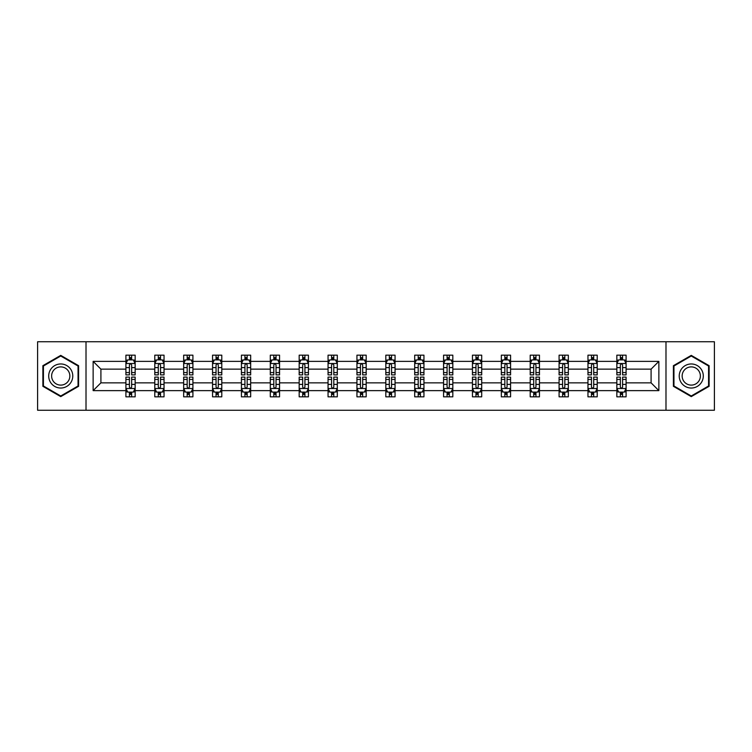 <?xml version="1.0" encoding="UTF-8"?>
<svg xmlns="http://www.w3.org/2000/svg" width="752" height="752" viewBox="0 0 752 752"><rect width="100%" height="100%" fill="white"/><g stroke="black" fill="none" stroke-linecap="round" stroke-linejoin="round"><path stroke-width="1.13" d="M665.99 410.244L714.4 410.244L714.4 341.756L665.99 341.756L665.99 410.244L86.01 410.244L86.01 341.756L37.6 341.756L37.6 410.244L86.01 410.244M626.096 390.626L626.096 382.853L651.091 382.853L658.865 390.626L626.096 390.626L626.096 396.83L622.581 396.83L622.581 392.102M665.99 341.756L86.01 341.756M616.837 390.626L597.22 390.626L597.22 382.853L616.837 382.853L616.837 396.83L626.096 396.83L626.096 391.886L624.357 391.886M597.22 390.626L597.22 396.83L593.704 396.83L593.704 392.102M587.961 390.626L568.343 390.626L568.343 382.853L587.961 382.853L587.961 396.83L597.22 396.83L597.22 391.886L595.481 391.886M568.343 390.626L568.343 396.83L564.827 396.83L564.827 392.102M559.084 390.626L539.457 390.626L539.457 382.853L559.084 382.853L559.084 396.83L568.343 396.83L568.343 391.886L566.604 391.886M539.457 390.626L539.457 396.83L535.941 396.83L535.941 392.102M530.207 390.626L510.58 390.626L510.58 382.853L530.207 382.853L530.207 396.83L539.457 396.83L539.457 391.886L537.718 391.886M510.58 390.626L510.58 396.83L507.064 396.83L507.064 392.102M501.33 390.626L481.703 390.626L481.703 382.853L501.33 382.853L501.33 396.83L510.58 396.83L510.58 391.886L508.841 391.886M481.703 390.626L481.703 396.83L478.187 396.83L478.187 392.102M472.444 390.626L452.826 390.626L452.826 382.853L472.444 382.853L472.444 396.83L481.703 396.83L481.703 391.886L479.964 391.886M452.826 390.626L452.826 396.83L449.311 396.83L449.311 392.102M443.567 390.626L423.949 390.626L423.949 382.853L443.567 382.853L443.567 396.83L452.826 396.83L452.826 391.886L451.087 391.886M423.949 390.626L423.949 396.83L420.424 396.83L420.424 392.102M414.69 390.626L395.063 390.626L395.063 382.853L414.69 382.853L414.69 396.83L423.949 396.83L423.949 391.886L422.21 391.886M395.063 390.626L395.063 396.83L391.548 396.83L391.548 392.102M385.814 390.626L366.186 390.626L366.186 382.853L385.814 382.853L385.814 396.83L395.063 396.83L395.063 391.886L393.324 391.886M366.186 390.626L366.186 396.83L362.671 396.83L362.671 392.102M356.937 390.626L337.31 390.626L337.31 382.853L356.937 382.853L356.937 396.83L366.186 396.83L366.186 391.886L364.447 391.886M337.31 390.626L337.31 396.83L333.794 396.83L333.794 392.102M328.051 390.626L308.433 390.626L308.433 382.853L328.051 382.853L328.051 396.83L337.31 396.83L337.31 391.886L335.571 391.886M308.433 390.626L308.433 396.83L304.917 396.83L304.917 392.102M299.174 390.626L279.556 390.626L279.556 382.853L299.174 382.853L299.174 396.83L308.433 396.83L308.433 391.886L306.694 391.886M279.556 390.626L279.556 396.83L276.031 396.83L276.031 392.102M270.297 390.626L250.67 390.626L250.67 382.853L270.297 382.853L270.297 396.83L279.556 396.83L279.556 391.886L277.808 391.886M250.67 390.626L250.67 396.83L247.154 396.83L247.154 392.102M241.42 390.626L221.793 390.626L221.793 382.853L241.42 382.853L241.42 396.83L250.67 396.83L250.67 391.886L248.931 391.886M221.793 390.626L221.793 396.83L218.277 396.83L218.277 392.102M212.543 390.626L192.916 390.626L192.916 382.853L212.543 382.853L212.543 396.83L221.793 396.83L221.793 391.886L220.054 391.886M192.916 390.626L192.916 396.83L189.401 396.83L189.401 392.102M183.657 390.626L164.039 390.626L164.039 382.853L183.657 382.853L183.657 396.83L192.916 396.83L192.916 391.886L191.177 391.886M164.039 390.626L164.039 396.83L160.524 396.83L160.524 392.102M154.78 390.626L135.163 390.626L135.163 382.853L154.78 382.853L154.78 396.83L164.039 396.83L164.039 391.886L162.3 391.886M135.163 390.626L135.163 396.83L131.638 396.83L131.638 392.102M125.904 390.626L93.135 390.626L93.135 361.374L125.904 361.374L125.904 369.147L100.909 369.147L100.909 382.853L125.904 382.853L125.904 396.83L135.163 396.83L135.163 391.886L133.414 391.886M127.643 360.114L125.904 360.114L125.904 355.17L125.904 361.374M129.419 359.898L129.419 355.17L125.904 355.17L135.163 355.17L135.163 361.374L154.78 361.374L154.78 355.17L164.039 355.17L164.039 361.374L183.657 361.374L183.657 355.17L192.916 355.17L192.916 361.374L212.543 361.374L212.543 355.17L221.793 355.17L221.793 361.374L241.42 361.374L241.42 355.17L250.67 355.17L250.67 361.374L270.297 361.374L270.297 355.17L279.556 355.17L279.556 361.374L299.174 361.374L299.174 355.17L308.433 355.17L308.433 361.374L328.051 361.374L328.051 355.17L337.31 355.17L337.31 361.374L356.937 361.374L356.937 355.17L366.186 355.17L366.186 361.374L385.814 361.374L385.814 355.17L395.063 355.17L395.063 361.374L414.69 361.374L414.69 355.17L423.949 355.17L423.949 361.374L443.567 361.374L443.567 355.17L452.826 355.17L452.826 361.374L472.444 361.374L472.444 355.17L481.703 355.17L481.703 361.374L501.33 361.374L501.33 355.17L510.58 355.17L510.58 361.374L530.207 361.374L530.207 355.17L539.457 355.17L539.457 361.374L559.084 361.374L559.084 355.17L568.343 355.17L568.343 361.374L587.961 361.374L587.961 355.17L597.22 355.17L597.22 361.374L616.837 361.374L616.837 355.17L626.096 355.17L626.096 361.374L658.865 361.374L658.865 390.626M616.837 361.374L616.837 369.147L597.22 369.147L597.22 361.374M587.961 361.374L587.961 369.147L568.343 369.147L568.343 361.374M559.084 361.374L559.084 369.147L539.457 369.147L539.457 361.374M530.207 361.374L530.207 369.147L510.58 369.147L510.58 361.374M501.33 361.374L501.33 369.147L481.703 369.147L481.703 361.374M472.444 361.374L472.444 369.147L452.826 369.147L452.826 361.374M443.567 361.374L443.567 369.147L423.949 369.147L423.949 361.374M414.69 361.374L414.69 369.147L395.063 369.147L395.063 361.374M385.814 361.374L385.814 369.147L366.186 369.147L366.186 361.374M356.937 361.374L356.937 369.147L337.31 369.147L337.31 361.374M328.051 361.374L328.051 369.147L308.433 369.147L308.433 361.374M299.174 361.374L299.174 369.147L279.556 369.147L279.556 361.374M270.297 361.374L270.297 369.147L250.67 369.147L250.67 361.374M241.42 361.374L241.42 369.147L221.793 369.147L221.793 361.374M212.543 361.374L212.543 369.147L192.916 369.147L192.916 361.374M183.657 361.374L183.657 369.147L164.039 369.147L164.039 361.374M154.78 361.374L154.78 369.147L135.163 369.147L135.163 361.374M93.135 361.374L100.909 369.147M651.091 382.853L651.091 369.147L626.096 369.147L626.096 361.374M620.362 359.804L622.581 359.804M591.476 359.804L593.704 359.804M562.599 359.804L564.827 359.804M533.723 359.804L535.941 359.804M504.846 359.804L507.064 359.804M475.969 359.804L478.187 359.804M447.083 359.804L449.311 359.804M418.206 359.804L420.424 359.804M389.329 359.804L391.548 359.804M360.452 359.804L362.671 359.804M331.576 359.804L333.794 359.804M302.689 359.804L304.917 359.804M273.813 359.804L276.031 359.804M244.936 359.804L247.154 359.804M216.059 359.804L218.277 359.804M187.173 359.804L189.401 359.804M158.296 359.804L160.524 359.804M129.419 359.804L131.638 359.804M129.419 392.196L131.638 392.196M158.296 392.196L160.524 392.196M187.173 392.196L189.401 392.196M216.059 392.196L218.277 392.196M244.936 392.196L247.154 392.196M273.813 392.196L276.031 392.196M302.689 392.196L304.917 392.196M331.576 392.196L333.794 392.196M360.452 392.196L362.671 392.196M389.329 392.196L391.548 392.196M418.206 392.196L420.424 392.196M447.083 392.196L449.311 392.196M475.969 392.196L478.187 392.196M504.846 392.196L507.064 392.196M533.723 392.196L535.941 392.196M562.599 392.196L564.827 392.196M591.476 392.196L593.704 392.196M620.362 392.196L622.581 392.196M100.909 382.853L93.135 390.626M658.865 361.374L651.091 369.147M78.603 365.688L60.743 355.376L42.873 365.688L42.873 386.312L60.743 396.624L78.603 386.312L78.603 365.688M673.397 365.688L673.397 386.312L691.257 396.624L709.127 386.312L709.127 365.688L691.257 355.376L673.397 365.688M131.638 357.576L129.419 357.576M125.904 372.569L125.904 374.891L129.419 374.891L129.419 372.569L125.904 372.569L125.904 369.147M135.163 369.147L135.163 374.891L131.638 374.891L131.638 364.983C130.904 363.554 130.162 363.554 129.419 364.983L129.419 372.569M133.414 360.114L135.163 360.114L135.163 355.17L131.638 355.17L131.638 359.898M135.163 363.601L133.311 359.898L127.755 359.898L125.904 363.601M129.419 394.424L131.638 394.424M135.163 379.431L135.163 377.109L131.638 377.109L131.638 379.431L135.163 379.431L135.163 382.853M125.904 382.853L125.904 377.109L129.419 377.109L129.419 387.017C130.162 388.446 130.895 388.446 131.638 387.017L131.638 379.431M127.643 391.886L125.904 391.886L125.904 396.83L129.419 396.83L129.419 392.102M125.904 388.399L127.755 392.102L133.311 392.102L135.163 388.399M160.524 357.576L158.296 357.576M156.519 360.114L154.78 360.114L154.78 355.17L158.296 355.17L158.296 359.898M154.78 372.569L154.78 374.891L158.296 374.891L158.296 372.569L154.78 372.569L154.78 369.147M164.039 369.147L164.039 374.891L160.524 374.891L160.524 364.983C159.781 363.554 159.039 363.554 158.296 364.983L158.296 372.569M162.3 360.114L164.039 360.114L164.039 355.17L160.524 355.17L160.524 359.898M164.039 363.601L162.188 359.898L156.632 359.898L154.78 363.601M189.401 357.576L187.173 357.576M185.396 360.114L183.657 360.114L183.657 355.17L187.173 355.17L187.173 359.898M183.657 372.569L183.657 374.891L187.173 374.891L187.173 372.569L183.657 372.569L183.657 369.147M192.916 369.147L192.916 374.891L189.401 374.891L189.401 364.983C188.658 363.554 187.915 363.554 187.173 364.983L187.173 372.569M191.177 360.114L192.916 360.114L192.916 355.17L189.401 355.17L189.401 359.898M192.916 363.601L191.064 359.898L185.509 359.898L183.657 363.601M158.296 394.424L160.524 394.424M164.039 379.431L164.039 377.109L160.524 377.109L160.524 379.431L164.039 379.431L164.039 382.853M154.78 382.853L154.78 377.109L158.296 377.109L158.296 387.017C159.039 388.446 159.781 388.446 160.524 387.017L160.524 379.431M156.519 391.886L154.78 391.886L154.78 396.83L158.296 396.83L158.296 392.102M154.78 388.399L156.632 392.102L162.188 392.102L164.039 388.399M187.173 394.424L189.401 394.424M192.916 379.431L192.916 377.109L189.401 377.109L189.401 379.431L192.916 379.431L192.916 382.853M183.657 382.853L183.657 377.109L187.173 377.109L187.173 387.017C187.915 388.446 188.658 388.446 189.401 387.017L189.401 379.431M185.396 391.886L183.657 391.886L183.657 396.83L187.173 396.83L187.173 392.102M183.657 388.399L185.509 392.102L191.064 392.102L192.916 388.399M50.318 369.984A12.032 12.032 0 0 0 54.727 386.425A12.032 12.032 0 0 0 71.158 382.016A12.032 12.032 0 0 0 66.759 365.575A12.032 12.032 0 0 0 50.318 369.984M52.847 371.441A9.109 9.109 0 0 0 56.184 383.887A9.109 9.109 0 0 0 68.629 380.559A9.109 9.109 0 0 0 65.292 368.113A9.109 9.109 0 0 0 52.847 371.441M78.048 366.008L78.048 385.992L60.743 395.984L43.428 385.992L43.428 366.008L60.743 356.016L78.048 366.008M680.842 369.984A12.032 12.032 0 0 0 685.241 386.425A12.032 12.032 0 0 0 701.682 382.016A12.032 12.032 0 0 0 697.273 365.575A12.032 12.032 0 0 0 680.842 369.984M683.371 371.441A9.109 9.109 0 0 0 686.708 383.887A9.109 9.109 0 0 0 699.153 380.559A9.109 9.109 0 0 0 695.816 368.113A9.109 9.109 0 0 0 683.371 371.441M708.572 366.008L708.572 385.992L691.257 395.984L673.952 385.992L673.952 366.008L691.257 356.016L708.572 366.008M218.277 357.576L216.059 357.576M214.282 360.114L212.543 360.114L212.543 355.17L216.059 355.17L216.059 359.898M212.543 372.569L212.543 374.891L216.059 374.891L216.059 372.569L212.543 372.569L212.543 369.147M221.793 369.147L221.793 374.891L218.277 374.891L218.277 364.983C217.535 363.554 216.802 363.554 216.059 364.983L216.059 372.569M220.054 360.114L221.793 360.114L221.793 355.17L218.277 355.17L218.277 359.898M221.793 363.601L219.941 359.898L214.386 359.898L212.543 363.601M216.059 394.424L218.277 394.424M221.793 379.431L221.793 377.109L218.277 377.109L218.277 379.431L221.793 379.431L221.793 382.853M212.543 382.853L212.543 377.109L216.059 377.109L216.059 387.017C216.792 388.446 217.535 388.446 218.277 387.017L218.277 379.431M214.282 391.886L212.543 391.886L212.543 396.83L216.059 396.83L216.059 392.102M212.543 388.399L214.386 392.102L219.941 392.102L221.793 388.399M247.154 357.576L244.936 357.576M243.159 360.114L241.42 360.114L241.42 355.17L244.936 355.17L244.936 359.898M241.42 372.569L241.42 374.891L244.936 374.891L244.936 372.569L241.42 372.569L241.42 369.147M250.67 369.147L250.67 374.891L247.154 374.891L247.154 364.983C246.421 363.554 245.678 363.554 244.936 364.983L244.936 372.569M248.931 360.114L250.67 360.114L250.67 355.17L247.154 355.17L247.154 359.898M250.67 363.601L248.818 359.898L243.272 359.898L241.42 363.601M244.936 394.424L247.154 394.424M250.67 379.431L250.67 377.109L247.154 377.109L247.154 379.431L250.67 379.431L250.67 382.853M241.42 382.853L241.42 377.109L244.936 377.109L244.936 387.017C245.678 388.446 246.412 388.446 247.154 387.017L247.154 379.431M243.159 391.886L241.42 391.886L241.42 396.83L244.936 396.83L244.936 392.102M241.42 388.399L243.272 392.102L248.818 392.102L250.67 388.399M276.031 357.576L273.813 357.576M272.036 360.114L270.297 360.114L270.297 355.17L273.813 355.17L273.813 359.898M270.297 372.569L270.297 374.891L273.813 374.891L273.813 372.569L270.297 372.569L270.297 369.147M279.556 369.147L279.556 374.891L276.031 374.891L276.031 364.983C275.298 363.554 274.555 363.554 273.813 364.983L273.813 372.569M277.808 360.114L279.556 360.114L279.556 355.17L276.031 355.17L276.031 359.898M279.556 363.601L277.704 359.898L272.149 359.898L270.297 363.601M273.813 394.424L276.031 394.424M279.556 379.431L279.556 377.109L276.031 377.109L276.031 379.431L279.556 379.431L279.556 382.853M270.297 382.853L270.297 377.109L273.813 377.109L273.813 387.017C274.555 388.446 275.298 388.446 276.031 387.017L276.031 379.431M272.036 391.886L270.297 391.886L270.297 396.83L273.813 396.83L273.813 392.102M270.297 388.399L272.149 392.102L277.704 392.102L279.556 388.399M304.917 357.576L302.689 357.576M300.913 360.114L299.174 360.114L299.174 355.17L302.689 355.17L302.689 359.898M299.174 372.569L299.174 374.891L302.689 374.891L302.689 372.569L299.174 372.569L299.174 369.147M308.433 369.147L308.433 374.891L304.917 374.891L304.917 364.983C304.175 363.554 303.432 363.554 302.689 364.983L302.689 372.569M306.694 360.114L308.433 360.114L308.433 355.17L304.917 355.17L304.917 359.898M308.433 363.601L306.581 359.898L301.026 359.898L299.174 363.601M302.689 394.424L304.917 394.424M308.433 379.431L308.433 377.109L304.917 377.109L304.917 379.431L308.433 379.431L308.433 382.853M299.174 382.853L299.174 377.109L302.689 377.109L302.689 387.017C303.432 388.446 304.175 388.446 304.917 387.017L304.917 379.431M300.913 391.886L299.174 391.886L299.174 396.83L302.689 396.83L302.689 392.102M299.174 388.399L301.026 392.102L306.581 392.102L308.433 388.399M333.794 357.576L331.576 357.576M329.79 360.114L328.051 360.114L328.051 355.17L331.576 355.17L331.576 359.898M328.051 372.569L328.051 374.891L331.576 374.891L331.576 372.569L328.051 372.569L328.051 369.147M337.31 369.147L337.31 374.891L333.794 374.891L333.794 364.983C333.051 363.554 332.309 363.554 331.576 364.983L331.576 372.569M335.571 360.114L337.31 360.114L337.31 355.17L333.794 355.17L333.794 359.898M337.31 363.601L335.458 359.898L329.902 359.898L328.051 363.601M331.576 394.424L333.794 394.424M337.31 379.431L337.31 377.109L333.794 377.109L333.794 379.431L337.31 379.431L337.31 382.853M328.051 382.853L328.051 377.109L331.576 377.109L331.576 387.017C332.309 388.446 333.051 388.446 333.794 387.017L333.794 379.431M329.79 391.886L328.051 391.886L328.051 396.83L331.576 396.83L331.576 392.102M328.051 388.399L329.902 392.102L335.458 392.102L337.31 388.399M362.671 357.576L360.452 357.576M358.676 360.114L356.937 360.114L356.937 355.17L360.452 355.17L360.452 359.898M356.937 372.569L356.937 374.891L360.452 374.891L360.452 372.569L356.937 372.569L356.937 369.147M366.186 369.147L366.186 374.891L362.671 374.891L362.671 364.983C361.928 363.554 361.195 363.554 360.452 364.983L360.452 372.569M364.447 360.114L366.186 360.114L366.186 355.17L362.671 355.17L362.671 359.898M366.186 363.601L364.335 359.898L358.779 359.898L356.937 363.601M360.452 394.424L362.671 394.424M366.186 379.431L366.186 377.109L362.671 377.109L362.671 379.431L366.186 379.431L366.186 382.853M356.937 382.853L356.937 377.109L360.452 377.109L360.452 387.017C361.186 388.446 361.928 388.446 362.671 387.017L362.671 379.431M358.676 391.886L356.937 391.886L356.937 396.83L360.452 396.83L360.452 392.102M356.937 388.399L358.779 392.102L364.335 392.102L366.186 388.399M391.548 357.576L389.329 357.576M387.553 360.114L385.814 360.114L385.814 355.17L389.329 355.17L389.329 359.898M385.814 372.569L385.814 374.891L389.329 374.891L389.329 372.569L385.814 372.569L385.814 369.147M395.063 369.147L395.063 374.891L391.548 374.891L391.548 364.983C390.814 363.554 390.072 363.554 389.329 364.983L389.329 372.569M393.324 360.114L395.063 360.114L395.063 355.17L391.548 355.17L391.548 359.898M395.063 363.601L393.221 359.898L387.665 359.898L385.814 363.601M420.424 357.576L418.206 357.576M416.429 360.114L414.69 360.114L414.69 355.17L418.206 355.17L418.206 359.898M414.69 372.569L414.69 374.891L418.206 374.891L418.206 372.569L414.69 372.569L414.69 369.147M423.949 369.147L423.949 374.891L420.424 374.891L420.424 364.983C419.691 363.554 418.949 363.554 418.206 364.983L418.206 372.569M422.21 360.114L423.949 360.114L423.949 355.17L420.424 355.17L420.424 359.898M423.949 363.601L422.098 359.898L416.542 359.898L414.69 363.601M449.311 357.576L447.083 357.576M445.306 360.114L443.567 360.114L443.567 355.17L447.083 355.17L447.083 359.898M443.567 372.569L443.567 374.891L447.083 374.891L447.083 372.569L443.567 372.569L443.567 369.147M452.826 369.147L452.826 374.891L449.311 374.891L449.311 364.983C448.568 363.554 447.825 363.554 447.083 364.983L447.083 372.569M451.087 360.114L452.826 360.114L452.826 355.17L449.311 355.17L449.311 359.898M452.826 363.601L450.974 359.898L445.419 359.898L443.567 363.601M478.187 357.576L475.969 357.576M474.192 360.114L472.444 360.114L472.444 355.17L475.969 355.17L475.969 359.898M472.444 372.569L472.444 374.891L475.969 374.891L475.969 372.569L472.444 372.569L472.444 369.147M481.703 369.147L481.703 374.891L478.187 374.891L478.187 364.983C477.445 363.554 476.702 363.554 475.969 364.983L475.969 372.569M479.964 360.114L481.703 360.114L481.703 355.17L478.187 355.17L478.187 359.898M481.703 363.601L479.851 359.898L474.296 359.898L472.444 363.601M507.064 357.576L504.846 357.576M503.069 360.114L501.33 360.114L501.33 355.17L504.846 355.17L504.846 359.898M501.33 372.569L501.33 374.891L504.846 374.891L504.846 372.569L501.33 372.569L501.33 369.147M510.58 369.147L510.58 374.891L507.064 374.891L507.064 364.983C506.322 363.554 505.588 363.554 504.846 364.983L504.846 372.569M508.841 360.114L510.58 360.114L510.58 355.17L507.064 355.17L507.064 359.898M510.58 363.601L508.728 359.898L503.182 359.898L501.33 363.601M535.941 357.576L533.723 357.576M531.946 360.114L530.207 360.114L530.207 355.17L533.723 355.17L533.723 359.898M530.207 372.569L530.207 374.891L533.723 374.891L533.723 372.569L530.207 372.569L530.207 369.147M539.457 369.147L539.457 374.891L535.941 374.891L535.941 364.983C535.208 363.554 534.465 363.554 533.723 364.983L533.723 372.569M537.718 360.114L539.457 360.114L539.457 355.17L535.941 355.17L535.941 359.898M539.457 363.601L537.614 359.898L532.059 359.898L530.207 363.601M389.329 394.424L391.548 394.424M395.063 379.431L395.063 377.109L391.548 377.109L391.548 379.431L395.063 379.431L395.063 382.853M385.814 382.853L385.814 377.109L389.329 377.109L389.329 387.017C390.072 388.446 390.805 388.446 391.548 387.017L391.548 379.431M387.553 391.886L385.814 391.886L385.814 396.83L389.329 396.83L389.329 392.102M385.814 388.399L387.665 392.102L393.221 392.102L395.063 388.399M418.206 394.424L420.424 394.424M423.949 379.431L423.949 377.109L420.424 377.109L420.424 379.431L423.949 379.431L423.949 382.853M414.69 382.853L414.69 377.109L418.206 377.109L418.206 387.017C418.949 388.446 419.691 388.446 420.424 387.017L420.424 379.431M416.429 391.886L414.69 391.886L414.69 396.83L418.206 396.83L418.206 392.102M414.69 388.399L416.542 392.102L422.098 392.102L423.949 388.399M447.083 394.424L449.311 394.424M452.826 379.431L452.826 377.109L449.311 377.109L449.311 379.431L452.826 379.431L452.826 382.853M443.567 382.853L443.567 377.109L447.083 377.109L447.083 387.017C447.825 388.446 448.568 388.446 449.311 387.017L449.311 379.431M445.306 391.886L443.567 391.886L443.567 396.83L447.083 396.83L447.083 392.102M443.567 388.399L445.419 392.102L450.974 392.102L452.826 388.399M475.969 394.424L478.187 394.424M481.703 379.431L481.703 377.109L478.187 377.109L478.187 379.431L481.703 379.431L481.703 382.853M472.444 382.853L472.444 377.109L475.969 377.109L475.969 387.017C476.702 388.446 477.445 388.446 478.187 387.017L478.187 379.431M474.192 391.886L472.444 391.886L472.444 396.83L475.969 396.83L475.969 392.102M472.444 388.399L474.296 392.102L479.851 392.102L481.703 388.399M504.846 394.424L507.064 394.424M510.58 379.431L510.58 377.109L507.064 377.109L507.064 379.431L510.58 379.431L510.58 382.853M501.33 382.853L501.33 377.109L504.846 377.109L504.846 387.017C505.579 388.446 506.322 388.446 507.064 387.017L507.064 379.431M503.069 391.886L501.33 391.886L501.33 396.83L504.846 396.83L504.846 392.102M501.33 388.399L503.182 392.102L508.728 392.102L510.58 388.399M533.723 394.424L535.941 394.424M539.457 379.431L539.457 377.109L535.941 377.109L535.941 379.431L539.457 379.431L539.457 382.853M530.207 382.853L530.207 377.109L533.723 377.109L533.723 387.017C534.465 388.446 535.198 388.446 535.941 387.017L535.941 379.431M531.946 391.886L530.207 391.886L530.207 396.83L533.723 396.83L533.723 392.102M530.207 388.399L532.059 392.102L537.614 392.102L539.457 388.399M564.827 357.576L562.599 357.576M560.823 360.114L559.084 360.114L559.084 355.17L562.599 355.17L562.599 359.898M559.084 372.569L559.084 374.891L562.599 374.891L562.599 372.569L559.084 372.569L559.084 369.147M568.343 369.147L568.343 374.891L564.827 374.891L564.827 364.983C564.085 363.554 563.342 363.554 562.599 364.983L562.599 372.569M566.604 360.114L568.343 360.114L568.343 355.17L564.827 355.17L564.827 359.898M568.343 363.601L566.491 359.898L560.936 359.898L559.084 363.601M562.599 394.424L564.827 394.424M568.343 379.431L568.343 377.109L564.827 377.109L564.827 379.431L568.343 379.431L568.343 382.853M559.084 382.853L559.084 377.109L562.599 377.109L562.599 387.017C563.342 388.446 564.085 388.446 564.827 387.017L564.827 379.431M560.823 391.886L559.084 391.886L559.084 396.83L562.599 396.83L562.599 392.102M559.084 388.399L560.936 392.102L566.491 392.102L568.343 388.399M593.704 357.576L591.476 357.576M589.7 360.114L587.961 360.114L587.961 355.17L591.476 355.17L591.476 359.898M587.961 372.569L587.961 374.891L591.476 374.891L591.476 372.569L587.961 372.569L587.961 369.147M597.22 369.147L597.22 374.891L593.704 374.891L593.704 364.983C592.961 363.554 592.219 363.554 591.476 364.983L591.476 372.569M595.481 360.114L597.22 360.114L597.22 355.17L593.704 355.17L593.704 359.898M597.22 363.601L595.368 359.898L589.812 359.898L587.961 363.601M591.476 394.424L593.704 394.424M597.22 379.431L597.22 377.109L593.704 377.109L593.704 379.431L597.22 379.431L597.22 382.853M587.961 382.853L587.961 377.109L591.476 377.109L591.476 387.017C592.219 388.446 592.961 388.446 593.704 387.017L593.704 379.431M589.7 391.886L587.961 391.886L587.961 396.83L591.476 396.83L591.476 392.102M587.961 388.399L589.812 392.102L595.368 392.102L597.22 388.399M622.581 357.576L620.362 357.576M618.586 360.114L616.837 360.114L616.837 355.17L620.362 355.17L620.362 359.898M616.837 372.569L616.837 374.891L620.362 374.891L620.362 372.569L616.837 372.569L616.837 369.147M626.096 369.147L626.096 374.891L622.581 374.891L622.581 364.983C621.838 363.554 621.105 363.554 620.362 364.983L620.362 372.569M624.357 360.114L626.096 360.114L626.096 355.17L622.581 355.17L622.581 359.898M626.096 363.601L624.245 359.898L618.689 359.898L616.837 363.601M620.362 394.424L622.581 394.424M626.096 379.431L626.096 377.109L622.581 377.109L622.581 379.431L626.096 379.431L626.096 382.853M616.837 382.853L616.837 377.109L620.362 377.109L620.362 387.017C621.096 388.446 621.838 388.446 622.581 387.017L622.581 379.431M618.586 391.886L616.837 391.886L616.837 396.83L620.362 396.83L620.362 392.102M616.837 388.399L618.689 392.102L624.245 392.102L626.096 388.399M135.116 363.507L125.951 363.507M135.163 372.569L131.638 372.569M129.419 367.606L125.904 367.606M135.163 367.606L131.638 367.606M131.638 358.76L129.419 358.76M125.951 388.493L135.116 388.493M125.904 379.431L129.419 379.431M131.638 384.394L135.163 384.394M125.904 384.394L129.419 384.394M129.419 393.24L131.638 393.24M163.992 363.507L154.827 363.507M164.039 372.569L160.524 372.569M158.296 367.606L154.78 367.606M164.039 367.606L160.524 367.606M160.524 358.76L158.296 358.76M192.869 363.507L183.704 363.507M192.916 372.569L189.401 372.569M187.173 367.606L183.657 367.606M192.916 367.606L189.401 367.606M189.401 358.76L187.173 358.76M154.827 388.493L163.992 388.493M154.78 379.431L158.296 379.431M160.524 384.394L164.039 384.394M154.78 384.394L158.296 384.394M158.296 393.24L160.524 393.24M183.704 388.493L192.869 388.493M183.657 379.431L187.173 379.431M189.401 384.394L192.916 384.394M183.657 384.394L187.173 384.394M187.173 393.24L189.401 393.24M221.746 363.507L212.581 363.507M221.793 372.569L218.277 372.569M216.059 367.606L212.543 367.606M221.793 367.606L218.277 367.606M218.277 358.76L216.059 358.76M212.581 388.493L221.746 388.493M212.543 379.431L216.059 379.431M218.277 384.394L221.793 384.394M212.543 384.394L216.059 384.394M216.059 393.24L218.277 393.24M250.623 363.507L241.467 363.507M250.67 372.569L247.154 372.569M244.936 367.606L241.42 367.606M250.67 367.606L247.154 367.606M247.154 358.76L244.936 358.76M241.467 388.493L250.623 388.493M241.42 379.431L244.936 379.431M247.154 384.394L250.67 384.394M241.42 384.394L244.936 384.394M244.936 393.24L247.154 393.24M279.509 363.507L270.344 363.507M279.556 372.569L276.031 372.569M273.813 367.606L270.297 367.606M279.556 367.606L276.031 367.606M276.031 358.76L273.813 358.76M270.344 388.493L279.509 388.493M270.297 379.431L273.813 379.431M276.031 384.394L279.556 384.394M270.297 384.394L273.813 384.394M273.813 393.24L276.031 393.24M308.386 363.507L299.221 363.507M308.433 372.569L304.917 372.569M302.689 367.606L299.174 367.606M308.433 367.606L304.917 367.606M304.917 358.76L302.689 358.76M299.221 388.493L308.386 388.493M299.174 379.431L302.689 379.431M304.917 384.394L308.433 384.394M299.174 384.394L302.689 384.394M302.689 393.24L304.917 393.24M337.263 363.507L328.098 363.507M337.31 372.569L333.794 372.569M331.576 367.606L328.051 367.606M337.31 367.606L333.794 367.606M333.794 358.76L331.576 358.76M328.098 388.493L337.263 388.493M328.051 379.431L331.576 379.431M333.794 384.394L337.31 384.394M328.051 384.394L331.576 384.394M331.576 393.24L333.794 393.24M366.139 363.507L356.974 363.507M366.186 372.569L362.671 372.569M360.452 367.606L356.937 367.606M366.186 367.606L362.671 367.606M362.671 358.76L360.452 358.76M356.974 388.493L366.139 388.493M356.937 379.431L360.452 379.431M362.671 384.394L366.186 384.394M356.937 384.394L360.452 384.394M360.452 393.24L362.671 393.24M395.026 363.507L385.861 363.507M395.063 372.569L391.548 372.569M389.329 367.606L385.814 367.606M395.063 367.606L391.548 367.606M391.548 358.76L389.329 358.76M423.902 363.507L414.737 363.507M423.949 372.569L420.424 372.569M418.206 367.606L414.69 367.606M423.949 367.606L420.424 367.606M420.424 358.76L418.206 358.76M452.779 363.507L443.614 363.507M452.826 372.569L449.311 372.569M447.083 367.606L443.567 367.606M452.826 367.606L449.311 367.606M449.311 358.76L447.083 358.76M481.656 363.507L472.491 363.507M481.703 372.569L478.187 372.569M475.969 367.606L472.444 367.606M481.703 367.606L478.187 367.606M478.187 358.76L475.969 358.76M510.533 363.507L501.377 363.507M510.58 372.569L507.064 372.569M504.846 367.606L501.33 367.606M510.58 367.606L507.064 367.606M507.064 358.76L504.846 358.76M539.419 363.507L530.254 363.507M539.457 372.569L535.941 372.569M533.723 367.606L530.207 367.606M539.457 367.606L535.941 367.606M535.941 358.76L533.723 358.76M385.861 388.493L395.026 388.493M385.814 379.431L389.329 379.431M391.548 384.394L395.063 384.394M385.814 384.394L389.329 384.394M389.329 393.24L391.548 393.24M414.737 388.493L423.902 388.493M414.69 379.431L418.206 379.431M420.424 384.394L423.949 384.394M414.69 384.394L418.206 384.394M418.206 393.24L420.424 393.24M443.614 388.493L452.779 388.493M443.567 379.431L447.083 379.431M449.311 384.394L452.826 384.394M443.567 384.394L447.083 384.394M447.083 393.24L449.311 393.24M472.491 388.493L481.656 388.493M472.444 379.431L475.969 379.431M478.187 384.394L481.703 384.394M472.444 384.394L475.969 384.394M475.969 393.24L478.187 393.24M501.377 388.493L510.533 388.493M501.33 379.431L504.846 379.431M507.064 384.394L510.58 384.394M501.33 384.394L504.846 384.394M504.846 393.24L507.064 393.24M530.254 388.493L539.419 388.493M530.207 379.431L533.723 379.431M535.941 384.394L539.457 384.394M530.207 384.394L533.723 384.394M533.723 393.24L535.941 393.24M568.296 363.507L559.131 363.507M568.343 372.569L564.827 372.569M562.599 367.606L559.084 367.606M568.343 367.606L564.827 367.606M564.827 358.76L562.599 358.76M559.131 388.493L568.296 388.493M559.084 379.431L562.599 379.431M564.827 384.394L568.343 384.394M559.084 384.394L562.599 384.394M562.599 393.24L564.827 393.24M597.173 363.507L588.008 363.507M597.22 372.569L593.704 372.569M591.476 367.606L587.961 367.606M597.22 367.606L593.704 367.606M593.704 358.76L591.476 358.76M588.008 388.493L597.173 388.493M587.961 379.431L591.476 379.431M593.704 384.394L597.22 384.394M587.961 384.394L591.476 384.394M591.476 393.24L593.704 393.24M626.049 363.507L616.884 363.507M626.096 372.569L622.581 372.569M620.362 367.606L616.837 367.606M626.096 367.606L622.581 367.606M622.581 358.76L620.362 358.76M616.884 388.493L626.049 388.493M616.837 379.431L620.362 379.431M622.581 384.394L626.096 384.394M616.837 384.394L620.362 384.394M620.362 393.24L622.581 393.24"/></g></svg>
